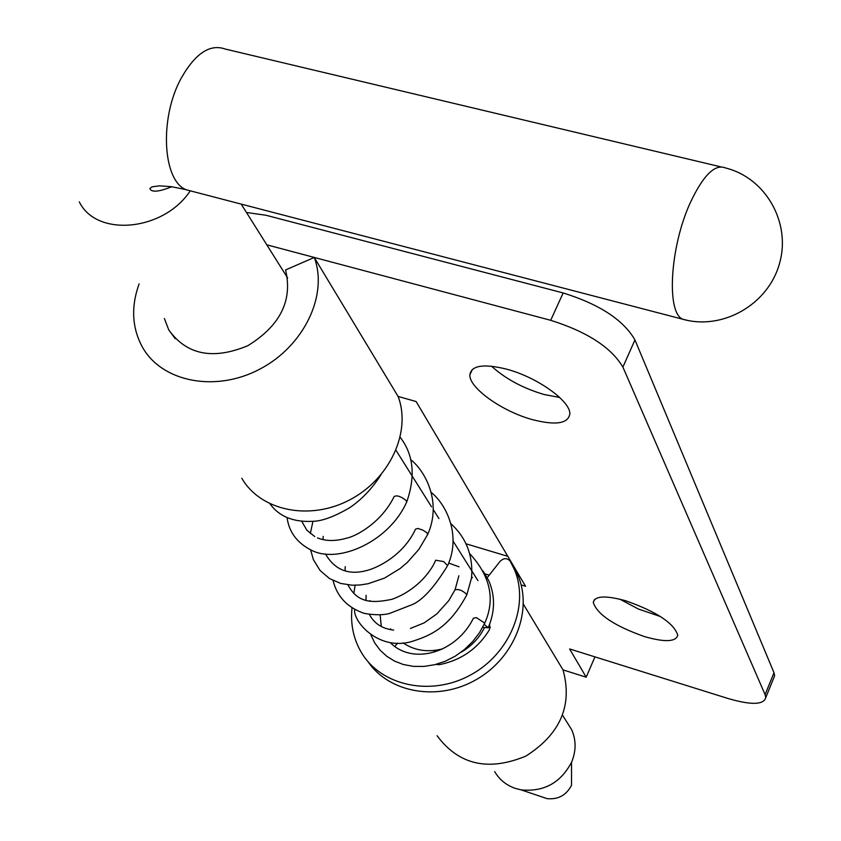 <?xml version="1.0" encoding="UTF-8"?>
<svg xmlns="http://www.w3.org/2000/svg" width="841" height="841" viewBox="0 0 841 841"><rect width="100%" height="100%" fill="white"/><g stroke="black" fill="none" stroke-linecap="round" stroke-linejoin="round"><path stroke-width="1.26" d="M487.275 577.63L500.111 561.304C503.812 557.877 507.165 557.825 510.172 561.147L517.94 575.475C533.057 610.482 514.555 657.83 476.384 679.539C438.413 701.615 389.278 693.131 367.99 661.636M510.172 561.147L514.335 569.389C529.809 605.173 510.098 653.73 470.508 675.018C431.139 696.716 381.257 686.067 361.472 652.637C353.535 639.202 350.371 624.4 351.98 608.232M437.047 664.096L436.963 664.632M490.261 627.533L488.526 626.987M571.596 785.126L571.533 785.284C566.245 795.313 558.077 799.749 547.039 798.624L541.636 796.795M397.509 643.113L394.765 646.592M439.496 649.641L439.391 650.251M434.355 650.461L434.093 652.038M489.683 624.096L489.525 629.583C477.972 648.548 461.246 660.248 439.349 664.674L436.08 664.358M442.597 648.884C427.701 652.627 414.508 650.608 403.018 642.85M494.676 771.596C499.354 779.618 506.219 785.21 515.302 788.374L520.978 789.836C543.738 792.138 560.579 782.96 571.523 762.303L571.67 761.978C576.222 750.782 576.211 740.017 571.649 729.683L566.771 721.914M482.66 627.375L488.2 627.764L484.206 624.337M594.934 656.874L586.188 677.205L569.62 648.958L728.148 698.535C751.213 705.21 763.744 704.905 765.773 697.62L765.1 694.624L774.004 672.726L774.645 675.775L773.436 678.761M246.466 212.468L265.956 215.254L563.165 292.952C599.507 304.305 623.433 319.958 634.944 339.932L622.897 367.096L765.1 694.624M622.897 367.096C611.197 347.396 587.134 331.796 550.697 320.305L266.807 244.826M521.136 584.926L525.572 586.282L416.116 401.535L398.077 396.426M485.047 573.898L489.21 575.17M586.188 677.205L563.007 669.878M532.532 419.659C555.533 425.525 567.948 423.696 569.788 414.182C571.155 401.514 537.22 377.136 506.461 369.125C483.575 363.522 471.38 365.415 469.877 374.802C468.836 387.817 502.371 411.585 532.532 419.659M644.479 636.595C664.958 642.419 676.048 641.914 677.751 635.102C673.82 623.118 656.59 611.712 626.051 600.884C605.636 595.228 594.713 595.775 593.273 602.534C597.341 614.561 614.403 625.914 644.479 636.595M634.944 339.932L774.004 672.726M465.977 543.791L507.827 556.332M559.717 397.499L543.927 394.461C522.787 388.164 505.315 378.734 491.522 366.203M660.521 616.569L638.519 609.084L619.817 599.17M523.407 604.227L563.028 669.899C572.763 705.347 560.4 734.067 525.93 756.059C488.379 771.67 458.765 764.889 437.078 735.717M175.243 338.734L168.747 329.861C186.586 354.891 212.941 360.169 247.832 345.704C280.221 325.688 292.805 300.437 285.572 269.94L314.261 257.462L398.087 396.447C411.617 431.727 389.835 479.128 349.635 499.922C309.625 521.115 260.521 510.855 241.84 478.308M314.261 257.462C328.421 295.054 303.895 346.292 259.669 369.21C215.632 392.547 162.302 382.161 142.623 347.491C131.984 328.19 130.818 306.976 139.112 283.859M390.55 628.763L390.813 629.709M460.889 652.353C471.275 646.382 479.076 638.245 484.321 627.943M168.747 329.861L164.384 318.539M489.136 625.504L490.292 627.312M720.621 166.812L225.251 49.051C209.977 43.606 195.249 53.404 181.078 78.434C159.075 118.434 162.712 181.236 186.387 189.814L682.64 319.202C722.377 330.618 768.022 304.726 779.407 263.832C791.392 223.117 765.962 177.998 725.678 168.011C715.113 163.543 703.328 175.075 690.335 202.618C670.014 246.665 666.167 312.484 682.64 319.202L687.37 320.358M79.317 201.882C96.442 237.446 163.364 231.317 190.098 191.075M186.46 189.845L192.778 191.496M484.763 623.139L476.437 617.651L473.441 618.156C456.779 652.332 413.341 665.904 390.203 642.598M466.692 595.071L466.86 594.545C462.561 590.403 458.597 588.847 454.97 589.877L448.821 600.569L436.9 613.867L424.148 622.887L410.419 628.448M447.612 565.72L443.764 561.599L435.701 560.211C430.182 573.446 414.823 591.034 392.148 599.255C369.651 604.101 356.931 601.641 347.911 584.873M427.533 534.813L427.039 532.879L422.886 530.124L417.84 528.432L415.486 529.199C409.399 542.729 395.407 559.675 371.659 569C350.939 576.306 335.538 571.291 325.478 553.967M406.56 502.245L406.35 500.647C400.779 496.316 396.71 494.96 394.135 496.579C381.068 523.249 355.438 536.316 347.375 537.956C335.874 541.352 325.919 541.331 317.499 537.883M550.697 320.305L563.165 292.952M517.94 575.475L514.335 569.389M171.743 186.744C160.105 191.391 153.009 192.368 150.444 189.656L149.919 188.437L152.042 186.86L159.496 185.829L171.249 186.67L185.977 189.614M477.93 580.616L453.131 541.173M438.918 518.571L433.283 509.604M431.517 506.797L412.542 476.616M412.079 475.88L396.006 450.313M287.633 277.961L241.209 204.121M571.649 729.683L562.597 715.292M520.978 789.836L547.039 798.624M571.523 762.303L571.533 785.284M469.73 553.672C490.282 576.022 495.349 599.034 484.952 622.718L479.622 632.506L472.737 641.504L464.547 649.462L455.286 656.138L445.215 661.278L434.65 664.726L423.917 666.429L413.351 666.366L403.249 664.485L394.566 661.11L386.849 656.327L380.227 650.293L374.855 643.155L370.892 634.976M369.819 601.315L370.019 600.6M380.132 614.76L381.299 626.503M450.881 523.67C466.387 537.862 473.283 555.922 471.549 577.872L466.871 594.682C450.009 626.335 431.938 634.987 413.888 640.821C380.458 652.469 353.325 622.571 354.618 609.736M353.809 593.368L355.144 585.262M393.641 630.088C382.266 628.774 374.171 623.538 369.357 614.382M365.993 600.432L366.129 595.26M345.062 570.86L345.231 566.603M333.089 580.532C337.02 596.637 347.417 607.591 364.279 613.394C374.529 615.17 382.897 615.202 389.394 613.499L411.901 604.742C422.371 600.495 434.345 587.333 447.811 565.278C461.762 533.604 444.931 503.118 431.202 492.416M323.018 539.649L323.196 536.379M312.789 522.093L310.329 533.583M310.602 549.909L313.43 559.749L320.095 570.513L329.525 578.555L340.658 583.433L352.032 585.21L359.969 585L368.116 583.728L384.526 578.093L400.179 568.495L407.359 562.377L418.881 549.373L427.785 534.266C442.219 501.635 424.779 470.487 410.618 459.585M287.065 517.593C288.4 527.002 292.71 540.973 312.106 550.582C339.68 564.069 389.982 540.637 406.823 501.678C415.696 476.048 413.499 454.592 400.211 437.309M314.755 536.569L306.87 530.208L301.761 521.357M380.868 474.955C372.227 488.432 361.935 499.291 349.972 507.533C334.56 516.563 322.187 521.157 312.831 521.315C293.456 522.356 279.201 516.553 270.066 503.938M458.881 575.77L455.149 589.488M488.2 627.743C495.065 611.565 495.275 595.922 488.831 580.826L483.049 571.05M472.453 577.735L471.675 576.789M459.039 566.823L448.747 563.092M765.773 697.62L774.645 675.775M469.877 374.802L472.39 369.399M593.273 602.534L594.587 599.496"/></g></svg>
